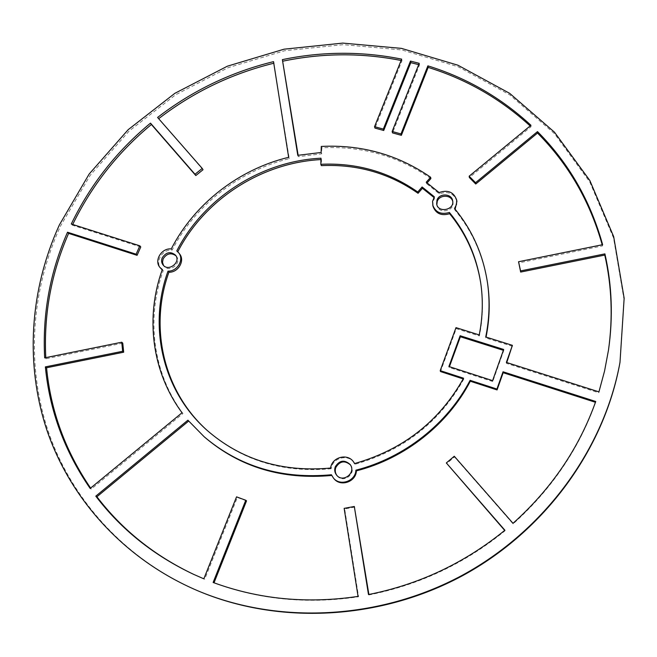 <?xml version="1.0" encoding="UTF-8"?>
<svg xmlns="http://www.w3.org/2000/svg" width="657" height="657" viewBox="0 0 657 657"><rect width="100%" height="100%" fill="white"/><g stroke="black" fill="none" stroke-linecap="round" stroke-linejoin="round"><path stroke-width="0.49" stroke-dasharray="3.29 2.46" d="M350.337 464.811L350.6 465.156C357.112 473.336 343.332 484.102 337.082 475.701L336.819 475.356M452.739 201.412L452.887 202.044C454.981 211.234 438.49 214.601 436.93 205.321L436.831 204.68M608.431 350.485L604.432 371.952L598.814 392.755L506.465 363.362L506.35 362.418M598.814 392.755L598.929 391.868M602.198 244.774L602.502 245.907L518.628 262.915M602.502 245.907L602.633 244.683M530.158 125.939L531.004 126.735L469.353 177.53M531.004 126.735L530.955 125.282M418.69 64.649L419.511 64.871L392.525 132.903M419.511 64.871L419.215 63.327M401.099 60.485L401.994 60.666L374.95 128.09M401.994 60.666L401.649 59.122M430.893 178.564C398.388 156.087 362.023 145.838 321.799 147.792L321.651 153.837L298.36 156.67L298.138 155.257M298.36 156.67L297.777 155.323M321.651 153.837L321.125 152.481M321.799 147.792L321.273 146.429M456.911 201.37C454.028 193.347 448.181 190.842 439.369 193.856L426.533 183.566L427.124 182.884M426.533 183.566L426.237 182.244M439.369 193.856L439.106 192.558M487.749 284.637C483.527 256.238 472.531 231.289 454.743 209.797L455.129 209.263M454.743 209.797L454.513 208.524M512.493 346.329L485.884 337.969L486.065 337.074M485.884 337.969L485.72 336.967M506.465 363.362L506.752 362.541M203.021 169.736L157.59 117.455M140.77 246.958L72.369 225.179L71.276 224.012M72.369 225.179L72.705 224.464M122.76 343.159L45.85 358.755L44.668 357.86M45.85 358.755L45.785 357.63M162.189 269.879L163.223 270.618C146.084 318.021 152.605 372.667 182.942 413.54L91.29 489.054L90.165 488.447M91.29 489.054L90.6 488.077M182.942 413.54L182.046 412.744M163.223 270.618L162.32 269.526M273.78 63.236L289.252 158.641C239.485 170.639 195.26 204.959 172.134 250.079C162.468 248.962 154.674 261.773 160.924 268.606M172.134 250.079L171.255 248.937M289.252 158.641L288.645 157.302M274.141 63.146L273.526 61.635M503.377 350.321L503.796 350.452L492.75 381.536L492.602 380.633M503.796 350.452L503.681 349.475M492.75 381.536L449.15 367.435L449.429 366.68M449.15 367.435L448.895 366.507M463.185 378.917L463.785 379.114L463.563 378.21M480.669 282.633L480.752 283.192C483.412 300.553 482.961 318.136 479.396 335.932L456.237 328.656L440.494 371.55M456.237 328.656L455.999 327.638M479.396 335.932L479.216 334.93M433.907 197.445L434.597 198.061L432.938 202.06L432.979 206.282M434.597 198.061L434.318 196.772M320.945 159.577L321.511 159.544L321.363 165.63M321.511 159.544L320.986 158.197M179.591 253.963L176.774 250.917M354.148 462.742C348.251 453.576 332.343 457.748 331.185 468.737L330.627 468.047M331.185 468.737C282.806 473.13 241.604 460.491 207.587 430.811L207.169 430.425M463.785 379.114C439.755 422.073 403.513 450.456 355.059 464.261L354.665 463.538M355.059 464.261L354.566 463.563M175.945 255.762L176.413 256.304C182.235 263.17 169.35 273.287 163.963 266.069L163.544 265.494M246.531 500.856L237.333 497.456L204.713 579.228L203.826 578.817M237.333 497.456L236.545 496.848M354.813 507.081L344.67 508.945L358.566 596.761C307.846 604.325 259.655 599.693 213.985 582.874L214.018 582.8M213.985 582.874L213.123 582.472M358.566 596.761L358.057 596.392M344.67 508.945L344.145 508.354M504.691 530.404L505.028 530.782C464.844 563.501 419.486 584.886 368.963 594.938L368.889 594.486M368.963 594.938L368.487 594.56M505.028 530.782L504.904 530.232M595.447 402.289L595.62 402.347C579.039 448.854 551.535 489.366 513.101 523.884L454.513 456.96L446.596 463.653M454.513 456.96L454.266 456.237M513.101 523.884L513.002 523.317M595.62 402.347L595.735 401.484M331.744 475.454L333.871 478.559M331.982 475.422L331.432 474.756M188.649 421.071L204.968 437.455M188.781 420.956L187.902 420.184M204.713 579.228L193.922 574.489M619.822 363.296L623.969 299.329L613.523 237.883L589.74 181.866L554.434 133.601L509.766 94.846L458.101 66.743L401.813 49.948L343.25 44.668L284.653 50.729L228.127 67.671L175.665 94.772L129.109 131.055L90.19 175.312L60.485 226.082C31.134 290.386 25.541 365.169 48.905 433.283C72.73 501.094 126.185 560.142 198.398 591.029M350.6 465.156L350.099 464.458M337.082 475.701L336.54 475.036M452.887 202.044L452.657 200.763M436.93 205.321L436.659 204.048M608.357 350.978L608.505 349.992M480.752 283.192L480.579 282.067M207.587 430.811L206.741 430.048M176.413 256.304L175.534 255.179M163.963 266.069L163.059 264.96M194.373 574.694L193.47 574.275"/><path stroke-width="0.99" d="M336.819 475.356C335.169 472.925 334.832 470.289 335.826 467.447C339.809 461.083 344.654 460.204 350.337 464.811M335.275 466.757C339.48 460.228 344.416 459.465 350.099 464.458C356.628 472.662 342.806 483.453 336.54 475.036C334.659 472.531 334.241 469.78 335.275 466.757M436.831 204.68L437.25 201.387C439.476 194.538 451.162 194.538 452.739 201.412M436.979 200.098C439.311 192.912 451.704 193.413 452.657 200.763C454.751 209.969 438.219 213.344 436.659 204.048L436.979 200.098M598.929 391.868L506.35 362.418L512.394 345.344L485.72 336.967C489.408 318.957 490.032 301.144 487.593 283.52C483.363 255.064 472.342 230.065 454.513 208.524L456.508 204.467L456.689 200.081C453.798 192.041 447.934 189.536 439.106 192.558L426.237 182.244L430.606 177.234C398.035 154.724 361.588 144.458 321.273 146.429L321.125 152.481L297.777 155.323L282.379 59.639C322.201 51.336 361.958 51.164 401.649 59.122L374.539 126.67L383.327 129.076L410.469 61.085L419.215 63.327L392.155 131.49L401.008 133.921L427.879 65.856C466.61 77.846 500.971 97.655 530.955 125.282L469.164 176.191L475.553 182.687L537.492 131.605C568.658 162.895 590.372 200.59 602.633 244.683L518.554 261.741L520.582 270.914L604.908 253.881C611.996 284.99 613.195 317.027 608.505 349.992L604.563 371.016L598.929 391.868M518.554 261.741L520.656 272.064L604.777 255.08L604.908 253.881M604.777 255.08C611.807 285.959 613.03 317.766 608.431 350.485M520.656 272.064L520.582 270.914M469.164 176.191L469.353 177.53L475.734 184.017L537.525 133.051L537.492 131.605M537.525 133.051C568.338 163.995 589.896 201.239 602.198 244.774M475.734 184.017L475.553 182.687M392.155 131.49L392.525 132.903L401.361 135.326L428.167 67.4L427.879 65.856M428.167 67.4C466.421 79.251 500.42 98.772 530.158 125.939M401.361 135.326L401.008 133.921M374.539 126.67L374.95 128.09L383.721 130.488L410.789 62.629L410.469 61.085M410.789 62.629L418.69 64.649M383.721 130.488L383.327 129.076M298.138 155.257L282.379 59.639M282.978 61.158C322.406 52.938 361.777 52.716 401.099 60.485M427.124 182.884L430.893 178.564L430.606 177.234M455.129 209.263L456.911 201.37L456.689 200.081M486.065 337.074C489.58 319.401 490.147 301.924 487.749 284.637L487.593 283.52M506.752 362.541L512.394 345.344M202.233 168.43L157.59 117.455C192.32 90.691 230.968 72.081 273.526 61.635L288.645 157.302C238.77 169.334 194.439 203.727 171.255 248.937C161.565 247.82 153.746 260.665 160.012 267.506L162.32 269.526C145.123 317.019 151.644 371.788 182.046 412.744L90.165 488.447C64.517 451.17 49.587 410.658 45.374 366.885L122.662 351.281L121.75 342.223L44.668 357.86C42.344 314.145 49.965 272.261 67.515 232.225L136.122 254.21L139.826 245.817L71.276 224.012C90.305 184.732 116.708 151.11 150.494 123.13L195.006 174.261L202.233 168.43L203.021 169.736L195.819 175.55L195.006 174.261M72.705 224.464C91.668 185.57 117.89 152.243 151.389 124.502L195.819 175.55M151.389 124.502L150.494 123.13M45.785 357.63C43.658 314.391 51.271 272.975 68.615 233.383L137.075 255.327L140.77 246.958L139.826 245.817M137.075 255.327L136.122 254.21M68.615 233.383L67.515 232.225M90.6 488.077C65.421 451.137 50.737 411.036 46.565 367.764L123.68 352.201L122.76 343.159L121.75 342.223M123.68 352.201L122.662 351.281M46.565 367.764L45.374 366.885M160.012 267.506L162.189 269.879M158.666 118.687C193.166 92.136 231.543 73.658 273.78 63.236M503.681 349.475L492.602 380.633L448.895 366.507L460.138 335.743L503.681 349.475M449.429 366.68L460.368 336.745L503.377 350.321M460.368 336.745L460.138 335.743M207.169 430.425C162.977 390.8 149.123 326.644 168.915 272.228L168.02 271.136C177.341 271.563 184.371 259.482 178.729 252.83L176.774 250.917C203.777 197.921 261.272 161.105 320.986 158.197L320.83 164.291L321.363 165.63C357.129 163.987 389.355 173.21 418.049 193.298L422.426 188.28L422.114 186.974L434.318 196.772L432.552 201.387L432.979 206.282C435.78 213.648 441.34 216.128 449.651 213.722L449.404 212.457C465.903 232.529 476.3 255.737 480.579 282.067C483.248 299.469 482.796 317.085 479.216 334.93L455.999 327.638L440.215 370.63L440.494 371.55L463.185 378.917M440.215 370.63L463.563 378.21C439.476 421.268 403.143 449.725 354.566 463.563L353.647 462.043C347.742 452.862 331.793 457.042 330.627 468.047C282.132 472.465 240.832 459.793 206.741 430.048C162.139 390.365 148.104 325.839 168.02 271.136M449.651 213.722C465.985 233.605 476.325 256.575 480.669 282.633M432.7 205.009C435.501 212.392 441.077 214.872 449.404 212.457M422.426 188.28L433.907 197.445M418.049 193.298L417.737 192L422.114 186.974M320.83 164.291C356.677 162.649 388.977 171.879 417.737 192M177.784 251.771C204.688 199.202 261.675 162.649 320.945 159.577M168.915 272.228C178.211 272.655 185.225 260.599 179.591 253.963L178.729 252.83M354.665 463.538L353.647 462.043M163.544 265.494L162.517 262.315L163.141 258.874C166.722 253.438 170.992 252.403 175.945 255.762M162.246 257.758C166.18 252.025 170.615 251.171 175.534 255.179C181.373 262.061 168.463 272.203 163.059 264.96C161.45 262.833 161.179 260.435 162.246 257.758M236.545 496.848L203.826 578.817L193.47 574.275C153.648 555.428 121.093 529.386 95.799 496.15L187.902 420.184L204.113 436.708C239.394 466.659 281.837 479.339 331.432 474.756L333.329 477.902C339.874 486.615 355.593 481.252 355.889 470.182C404.457 457.781 447.589 423.658 470.1 380.329L496.93 389.043L503.04 371.78L595.735 401.484C579.113 448.099 551.535 488.709 513.002 523.317L454.266 456.237L446.325 462.947L504.904 530.232C464.614 563.033 419.141 584.475 368.487 594.56L354.304 506.49L344.145 508.354L358.057 596.392C307.213 603.972 258.907 599.332 213.123 582.472L245.759 500.256L236.545 496.848M214.018 582.8L246.531 500.856L245.759 500.256M368.889 594.486L354.304 506.49M446.325 462.947L504.691 530.404M333.329 477.902L333.871 478.559C340.408 487.256 356.086 481.909 356.39 470.864C404.835 458.496 447.852 424.455 470.305 381.232L497.062 389.93L503.155 372.7L595.447 402.289M503.155 372.7L503.04 371.78M497.062 389.93L496.93 389.043M470.305 381.232L470.1 380.329M356.39 470.864L355.889 470.182M204.113 436.708L204.968 437.455C240.101 467.283 282.362 479.947 331.744 475.454M193.922 574.489C154.395 555.691 122.062 529.772 96.916 496.749L188.649 421.071M96.916 496.749L95.799 496.15M59.376 224.916C29.943 289.343 24.309 364.282 47.706 432.544C71.556 500.503 125.117 559.69 197.494 590.651C278.051 624.7 379.081 620.068 462.158 575.343C545.096 530.347 604.333 448.378 619.994 362.336L624.15 298.221L613.679 236.643L589.838 180.511L554.442 132.164L509.668 93.335L457.888 65.191L401.476 48.38L342.782 43.099L284.054 49.185L227.412 66.176L174.828 93.335L128.164 129.7L89.155 174.039L59.376 224.916M197.494 590.651L198.398 591.029C278.765 624.996 379.532 620.38 462.397 575.778C545.113 530.905 604.194 449.142 619.822 363.296L619.994 362.336"/></g></svg>
